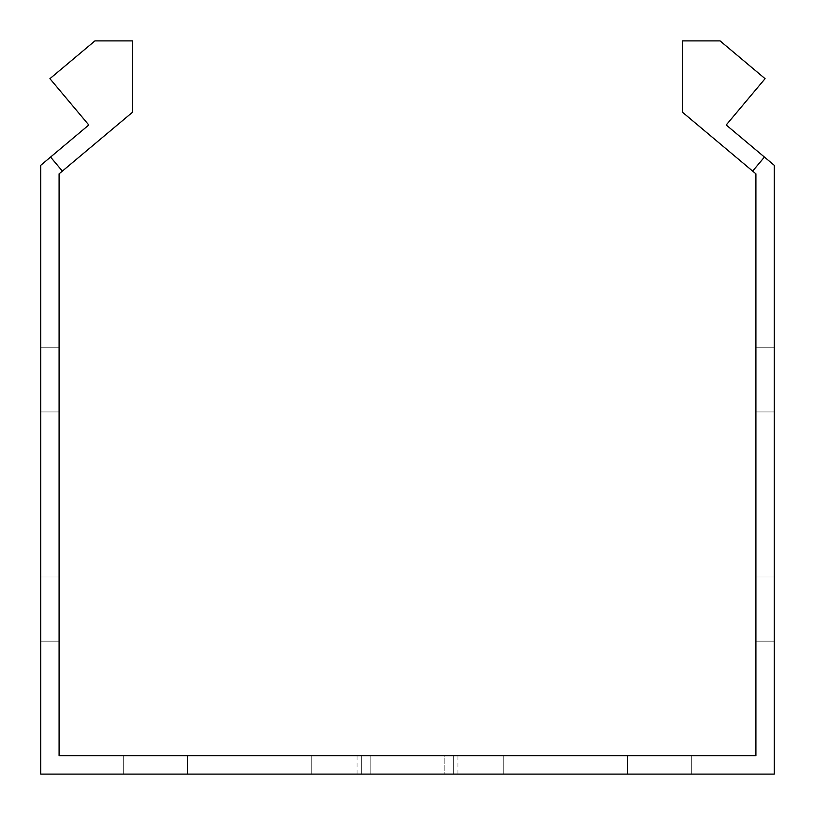 <?xml version="1.0" encoding="UTF-8"?>
<svg xmlns="http://www.w3.org/2000/svg" width="815" height="815" viewBox="0 0 815 815"><rect width="100%" height="100%" fill="white"/><g stroke="black" fill="none" stroke-linecap="round" stroke-linejoin="round"><path stroke-width="0.61" stroke-dasharray="4.08 3.06" d="M407.5 755.76L311.228 755.76L407.5 755.76M407.5 774.097L311.228 774.097L407.5 774.097M187.45 774.097L187.45 755.76L123.269 755.76L187.45 755.76L123.269 755.76L187.45 755.76L123.269 755.76L187.45 755.76L123.269 755.76L187.45 755.76L123.269 755.76L187.45 755.76L123.269 755.76L187.45 755.76L123.269 755.76L187.45 755.76L123.269 755.76L187.45 755.76L123.269 755.76L187.45 755.76L123.269 755.76L187.45 755.76L123.269 755.76L187.45 755.76L123.269 755.76L187.45 755.76L123.269 755.76L187.45 755.76L123.269 755.76L187.45 755.76L123.269 755.76L187.45 755.76L123.269 755.76L187.45 755.76L123.269 755.76L187.45 755.76L123.269 755.76L187.45 755.76L123.269 755.76L187.45 755.76L123.269 755.76L187.45 755.76L123.269 755.76L187.45 755.76L123.269 755.76L187.45 755.76L123.269 755.76L187.45 755.76L123.269 755.76L187.45 755.76L123.269 755.76L187.45 755.76L123.269 755.76L187.45 755.76L123.269 755.76L187.45 755.76L123.269 755.76L187.45 755.76L123.269 755.76L187.45 755.76L123.269 755.76L187.45 755.76L123.269 755.76L187.45 755.76L123.269 755.76L187.45 755.76L123.269 755.76L187.45 755.76L123.269 755.76L187.45 755.76L123.269 755.76L187.45 755.76L123.269 755.76L187.45 755.76L123.269 755.76L187.45 755.76L123.269 755.76L187.45 755.76L123.269 755.76L187.45 755.76L123.269 755.76L187.45 755.76L123.269 755.76L187.45 755.76L123.269 755.76L187.45 755.76L123.269 755.76L187.45 755.76L123.269 755.76L187.45 755.76L123.269 755.76L187.45 755.76L123.269 755.76L187.45 755.76L123.269 755.76L187.45 755.76L123.269 755.76L187.45 755.76L123.269 755.76L187.45 755.76L123.269 755.76L187.45 755.76L123.269 755.76L187.45 755.76L123.269 755.76L187.45 755.76L123.269 755.76L187.45 755.76L123.269 755.76L187.45 755.76L123.269 755.76L187.45 755.76L123.269 755.76L187.45 755.76L123.269 755.76L187.45 755.76L123.269 755.76L187.45 755.76L123.269 755.76L187.45 755.76L123.269 755.76L187.45 755.76L187.45 774.097L187.45 755.76L187.45 774.097L187.45 755.76L187.45 774.097L187.45 755.76L187.45 774.097L187.45 755.76L187.45 774.097L187.45 755.76L187.45 774.097L187.45 755.76L187.45 774.097L187.45 755.76L187.45 774.097L187.45 755.76L187.45 774.097L187.45 755.76L187.45 774.097L187.45 755.76L187.45 774.097L187.45 755.76L187.45 774.097L187.45 755.76L187.45 774.097L187.45 755.76L187.45 774.097L187.45 755.76L187.45 774.097L187.45 755.76L187.45 774.097L187.45 755.76L187.45 774.097L187.45 755.76L187.45 774.097L187.45 755.76L187.45 774.097L187.45 755.76L187.45 774.097L187.45 755.76L187.45 774.097L187.45 755.76L187.45 774.097L187.45 755.76L187.45 774.097L187.45 755.76L187.45 774.097L187.45 755.76L187.45 774.097L187.45 755.76L187.45 774.097L187.45 755.76L187.45 774.097L187.45 755.76L187.45 774.097L187.45 755.76L187.45 774.097L187.45 755.76L187.45 774.097L123.269 774.097L187.45 774.097L123.269 774.097L187.45 774.097L123.269 774.097L187.45 774.097L123.269 774.097L187.45 774.097L123.269 774.097L187.45 774.097L123.269 774.097L187.45 774.097L123.269 774.097L187.45 774.097L123.269 774.097L187.45 774.097L123.269 774.097L187.45 774.097L123.269 774.097L187.45 774.097L123.269 774.097L187.45 774.097L123.269 774.097L187.45 774.097L123.269 774.097L187.45 774.097L123.269 774.097L187.45 774.097L123.269 774.097L187.45 774.097L123.269 774.097L187.45 774.097L123.269 774.097L187.45 774.097L123.269 774.097L187.45 774.097L123.269 774.097L187.45 774.097L123.269 774.097L187.45 774.097L123.269 774.097L187.45 774.097L123.269 774.097L187.45 774.097L123.269 774.097L187.45 774.097L123.269 774.097L187.45 774.097L123.269 774.097L187.45 774.097L123.269 774.097L187.45 774.097L123.269 774.097L187.45 774.097L123.269 774.097L187.45 774.097L123.269 774.097L187.45 774.097L123.269 774.097L187.45 774.097L123.269 774.097L187.45 774.097L123.269 774.097L187.45 774.097L123.269 774.097L187.45 774.097L123.269 774.097L187.45 774.097L123.269 774.097L187.45 774.097L123.269 774.097L187.45 774.097L123.269 774.097L187.45 774.097L123.269 774.097L187.45 774.097L123.269 774.097L187.45 774.097L123.269 774.097L187.45 774.097L123.269 774.097L187.45 774.097L123.269 774.097L187.45 774.097L123.269 774.097L187.45 774.097L123.269 774.097L187.45 774.097L123.269 774.097L187.45 774.097L123.269 774.097L187.45 774.097L123.269 774.097L187.45 774.097L123.269 774.097L187.45 774.097L123.269 774.097L187.45 774.097L123.269 774.097L187.45 774.097L123.269 774.097L187.45 774.097L123.269 774.097L187.45 774.097L123.269 774.097L187.45 774.097L123.269 774.097L187.45 774.097L123.269 774.097L187.45 774.097L123.269 774.097L187.45 774.097L123.269 774.097L187.45 774.097L123.269 774.097L187.45 774.097L123.269 774.097L187.45 774.097L123.269 774.097L187.45 774.097L187.45 755.76L187.45 774.097M691.731 774.097L691.731 755.76L627.55 755.76L691.731 755.76L627.55 755.76L691.731 755.76L627.55 755.76L691.731 755.76L627.55 755.76L691.731 755.76L627.55 755.76L691.731 755.76L627.55 755.76L691.731 755.76L627.55 755.76L691.731 755.76L627.55 755.76L691.731 755.76L627.55 755.76L691.731 755.76L627.55 755.76L691.731 755.76L627.55 755.76L691.731 755.76L627.55 755.76L691.731 755.76L627.55 755.76L691.731 755.76L627.55 755.76L691.731 755.76L627.55 755.76L691.731 755.76L627.55 755.76L691.731 755.76L627.55 755.76L691.731 755.76L627.55 755.76L691.731 755.76L627.55 755.76L691.731 755.76L627.55 755.76L691.731 755.76L627.55 755.76L691.731 755.76L627.55 755.76L691.731 755.76L627.55 755.76L691.731 755.76L627.55 755.76L691.731 755.76L627.55 755.76L691.731 755.76L627.55 755.76L691.731 755.76L627.55 755.76L691.731 755.76L627.55 755.76L691.731 755.76L627.55 755.76L691.731 755.76L627.55 755.76L691.731 755.76L627.55 755.76L691.731 755.76L627.55 755.76L691.731 755.76L627.55 755.76L691.731 755.76L627.55 755.76L691.731 755.76L627.55 755.76L691.731 755.76L627.55 755.76L691.731 755.76L627.55 755.76L691.731 755.76L627.55 755.76L691.731 755.76L627.55 755.76L691.731 755.76L627.55 755.76L691.731 755.76L627.55 755.76L691.731 755.76L627.55 755.76L691.731 755.76L627.55 755.76L691.731 755.76L627.55 755.76L691.731 755.76L627.55 755.76L691.731 755.76L627.55 755.76L691.731 755.76L627.55 755.76L691.731 755.76L627.55 755.76L691.731 755.76L627.55 755.76L691.731 755.76L627.55 755.76L691.731 755.76L627.55 755.76L691.731 755.76L627.55 755.76L691.731 755.76L627.55 755.76L691.731 755.76L627.55 755.76L691.731 755.76L627.55 755.76L691.731 755.76L627.55 755.76L691.731 755.76L627.55 755.76L691.731 755.76L627.55 755.76L691.731 755.76L627.55 755.76L691.731 755.76L627.55 755.76L691.731 755.76L691.731 774.097L691.731 755.76L691.731 774.097L691.731 755.76L691.731 774.097L691.731 755.76L691.731 774.097L691.731 755.76L691.731 774.097L691.731 755.76L691.731 774.097L691.731 755.76L691.731 774.097L691.731 755.76L691.731 774.097L691.731 755.76L691.731 774.097L691.731 755.76L691.731 774.097L691.731 755.76L691.731 774.097L691.731 755.76L691.731 774.097L691.731 755.76L691.731 774.097L691.731 755.76L691.731 774.097L691.731 755.76L691.731 774.097L691.731 755.76L691.731 774.097L691.731 755.76L691.731 774.097L691.731 755.76L691.731 774.097L691.731 755.76L691.731 774.097L691.731 755.76L691.731 774.097L691.731 755.76L691.731 774.097L691.731 755.76L691.731 774.097L691.731 755.76L691.731 774.097L691.731 755.76L691.731 774.097L691.731 755.76L691.731 774.097L691.731 755.76L691.731 774.097L691.731 755.76L691.731 774.097L691.731 755.76L691.731 774.097L691.731 755.76L691.731 774.097L691.731 755.76L691.731 774.097L627.55 774.097L691.731 774.097L627.55 774.097L691.731 774.097L627.55 774.097L691.731 774.097L627.55 774.097L691.731 774.097L627.55 774.097L691.731 774.097L627.55 774.097L691.731 774.097L627.55 774.097L691.731 774.097L627.55 774.097L691.731 774.097L627.55 774.097L691.731 774.097L627.55 774.097L691.731 774.097L627.55 774.097L691.731 774.097L627.55 774.097L691.731 774.097L627.55 774.097L691.731 774.097L627.55 774.097L691.731 774.097L627.55 774.097L691.731 774.097L627.55 774.097L691.731 774.097L627.55 774.097L691.731 774.097L627.55 774.097L691.731 774.097L627.55 774.097L691.731 774.097L627.55 774.097L691.731 774.097L627.55 774.097L691.731 774.097L627.55 774.097L691.731 774.097L627.55 774.097L691.731 774.097L627.55 774.097L691.731 774.097L627.55 774.097L691.731 774.097L627.55 774.097L691.731 774.097L627.55 774.097L691.731 774.097L627.55 774.097L691.731 774.097L627.55 774.097L691.731 774.097L627.55 774.097L691.731 774.097L627.55 774.097L691.731 774.097L627.55 774.097L691.731 774.097L627.55 774.097L691.731 774.097L627.55 774.097L691.731 774.097L627.55 774.097L691.731 774.097L627.55 774.097L691.731 774.097L627.55 774.097L691.731 774.097L627.55 774.097L691.731 774.097L627.55 774.097L691.731 774.097L627.55 774.097L691.731 774.097L627.55 774.097L691.731 774.097L627.55 774.097L691.731 774.097L627.55 774.097L691.731 774.097L627.55 774.097L691.731 774.097L627.55 774.097L691.731 774.097L627.55 774.097L691.731 774.097L627.55 774.097L691.731 774.097L627.55 774.097L691.731 774.097L627.55 774.097L691.731 774.097L627.55 774.097L691.731 774.097L627.55 774.097L691.731 774.097L627.55 774.097L691.731 774.097L627.55 774.097L691.731 774.097L627.55 774.097L691.731 774.097L627.55 774.097L691.731 774.097L627.55 774.097L691.731 774.097L627.55 774.097L691.731 774.097L627.55 774.097L691.731 774.097L627.55 774.097L691.731 774.097L627.55 774.097L691.731 774.097L691.731 755.76L691.731 774.097M755.913 347.75L774.25 347.75L774.25 411.932L774.25 347.75L774.25 411.932L774.25 347.75L774.25 411.932L774.25 347.75L774.25 411.932L774.25 347.75L774.25 411.932L774.25 347.75L774.25 411.932L774.25 347.75L774.25 411.932L774.25 347.75L774.25 411.932L774.25 347.75L774.25 411.932L774.25 347.75L774.25 411.932L774.25 347.75L774.25 411.932L774.25 347.75L774.25 411.932L774.25 347.75L774.25 411.932L774.25 347.75L774.25 411.932L774.25 347.75L774.25 411.932L774.25 347.75L774.25 411.932L774.25 347.75L774.25 411.932L774.25 347.75L774.25 411.932L774.25 347.75L774.25 411.932L774.25 347.75L774.25 411.932L774.25 347.75L774.25 411.932L774.25 347.75L774.25 411.932L774.25 347.75L774.25 411.932L774.25 347.75L774.25 411.932L774.25 347.75L774.25 411.932L774.25 347.75L774.25 411.932L774.25 347.75L774.25 411.932L774.25 347.75L774.25 411.932L774.25 347.75L774.25 411.932L774.25 347.75L774.25 411.932L774.25 347.75L774.25 411.932L774.25 347.75L774.25 411.932L774.25 347.75L774.25 411.932L774.25 347.75L774.25 411.932L774.25 347.75L774.25 411.932L774.25 347.75L774.25 411.932L774.25 347.75L774.25 411.932L774.25 347.75L774.25 411.932L774.25 347.75L774.25 411.932L774.25 347.75L774.25 411.932L774.25 347.75L774.25 411.932L774.25 347.75L774.25 411.932L774.25 347.75L774.25 411.932L774.25 347.75L774.25 411.932L774.25 347.75L774.25 411.932L774.25 347.75L774.25 411.932L774.25 347.75L774.25 411.932L774.25 347.75L774.25 411.932L774.25 347.75L774.25 411.932L774.25 347.75L774.25 411.932L774.25 347.75L774.25 411.932L774.25 347.75L774.25 411.932L774.25 347.75L774.25 411.932L774.25 347.75L774.25 411.932L774.25 347.75L774.25 411.932L774.25 347.75L774.25 411.932L774.25 347.75L774.25 411.932L774.25 347.75L774.25 411.932L774.25 347.75L774.25 411.932L774.25 347.75L774.25 411.932L774.25 347.75L755.913 347.75L755.913 411.932L755.913 347.75L755.913 411.932L755.913 347.75L774.25 347.75L755.913 347.75L755.913 411.932L755.913 347.75L755.913 411.932L755.913 347.75L774.25 347.75L755.913 347.75L755.913 411.932L755.913 347.75L755.913 411.932L755.913 347.75L774.25 347.75L755.913 347.75L755.913 411.932L755.913 347.75L755.913 411.932L755.913 347.75L774.25 347.75L755.913 347.75L755.913 411.932L755.913 347.75L755.913 411.932L755.913 347.75L774.25 347.75L755.913 347.75L755.913 411.932L755.913 347.75L755.913 411.932L755.913 347.75L774.25 347.75L755.913 347.75L755.913 411.932L755.913 347.75L755.913 411.932L755.913 347.75L774.25 347.75L755.913 347.75L755.913 411.932L755.913 347.75L755.913 411.932L755.913 347.75L774.25 347.75L755.913 347.75L755.913 411.932L755.913 347.75L755.913 411.932L755.913 347.75L774.25 347.75L755.913 347.75L755.913 411.932L755.913 347.75L755.913 411.932L755.913 347.75L774.25 347.75L755.913 347.75L755.913 411.932L755.913 347.75L755.913 411.932L755.913 347.75L774.25 347.75L755.913 347.75L755.913 411.932L755.913 347.75L755.913 411.932L755.913 347.75L774.25 347.75L755.913 347.75L755.913 411.932L755.913 347.75L755.913 411.932L755.913 347.75L774.25 347.75L755.913 347.75L755.913 411.932L755.913 347.75L755.913 411.932L755.913 347.75L774.25 347.75L755.913 347.75L755.913 411.932L755.913 347.75L755.913 411.932L755.913 347.75L774.25 347.75L755.913 347.75L755.913 411.932L755.913 347.75L755.913 411.932L755.913 347.75L774.25 347.75L755.913 347.75L755.913 411.932L755.913 347.75L755.913 411.932L755.913 347.75L774.25 347.75L755.913 347.75L755.913 411.932L755.913 347.75L755.913 411.932L755.913 347.75L774.25 347.75L755.913 347.75L755.913 411.932L755.913 347.75L755.913 411.932L755.913 347.75L774.25 347.75L755.913 347.75L755.913 411.932L755.913 347.75L755.913 411.932L755.913 347.75L774.25 347.75L755.913 347.75L755.913 411.932L755.913 347.75L755.913 411.932L755.913 347.75L774.25 347.75L755.913 347.75L755.913 411.932L755.913 347.75L755.913 411.932L755.913 347.75L774.25 347.75L755.913 347.75L755.913 411.932L755.913 347.75L755.913 411.932L755.913 347.75L774.25 347.75L755.913 347.75L755.913 411.932L755.913 347.75L755.913 411.932L755.913 347.75L774.25 347.75L755.913 347.75L755.913 411.932L755.913 347.75L755.913 411.932L755.913 347.75L774.25 347.75L755.913 347.75L755.913 411.932L755.913 347.75L755.913 411.932L755.913 347.75L774.25 347.75L755.913 347.75L755.913 411.932L755.913 347.75L755.913 411.932L755.913 347.75L774.25 347.75L755.913 347.75L755.913 411.932L755.913 347.75L755.913 411.932L755.913 347.75L774.25 347.75L755.913 347.75L755.913 411.932L755.913 347.75L755.913 411.932L755.913 347.75L774.25 347.75L755.913 347.75L755.913 411.932L755.913 347.75L755.913 411.932L755.913 347.75L774.25 347.75L755.913 347.75M40.75 347.75L59.088 347.75L59.088 411.932L59.088 347.75L59.088 411.932L59.088 347.75L59.088 411.932L59.088 347.75L59.088 411.932L59.088 347.75L59.088 411.932L59.088 347.75L59.088 411.932L59.088 347.75L59.088 411.932L59.088 347.75L59.088 411.932L59.088 347.75L59.088 411.932L59.088 347.75L59.088 411.932L59.088 347.75L59.088 411.932L59.088 347.75L59.088 411.932L59.088 347.75L59.088 411.932L59.088 347.75L59.088 411.932L59.088 347.75L59.088 411.932L59.088 347.75L59.088 411.932L59.088 347.75L59.088 411.932L59.088 347.75L59.088 411.932L59.088 347.75L59.088 411.932L59.088 347.75L59.088 411.932L59.088 347.75L59.088 411.932L59.088 347.75L59.088 411.932L59.088 347.75L59.088 411.932L59.088 347.75L59.088 411.932L59.088 347.75L59.088 411.932L59.088 347.75L59.088 411.932L59.088 347.75L59.088 411.932L59.088 347.75L59.088 411.932L59.088 347.75L59.088 411.932L59.088 347.75L59.088 411.932L59.088 347.75L59.088 411.932L59.088 347.75L59.088 411.932L59.088 347.75L59.088 411.932L59.088 347.75L59.088 411.932L59.088 347.75L59.088 411.932L59.088 347.75L59.088 411.932L59.088 347.75L59.088 411.932L59.088 347.75L59.088 411.932L59.088 347.75L59.088 411.932L59.088 347.75L59.088 411.932L59.088 347.75L59.088 411.932L59.088 347.75L59.088 411.932L59.088 347.75L59.088 411.932L59.088 347.75L59.088 411.932L59.088 347.75L59.088 411.932L59.088 347.75L59.088 411.932L59.088 347.75L59.088 411.932L59.088 347.75L59.088 411.932L59.088 347.75L59.088 411.932L59.088 347.75L59.088 411.932L59.088 347.75L59.088 411.932L59.088 347.75L59.088 411.932L59.088 347.75L59.088 411.932L59.088 347.75L59.088 411.932L59.088 347.75L59.088 411.932L59.088 347.75L59.088 411.932L59.088 347.75L59.088 411.932L59.088 347.75L59.088 411.932L59.088 347.75L59.088 411.932L59.088 347.75L59.088 411.932L59.088 347.75L40.75 347.75L59.088 347.75L40.75 347.75L59.088 347.75L40.75 347.75L59.088 347.75L40.75 347.75L59.088 347.75L40.75 347.75L59.088 347.75L40.75 347.75L59.088 347.75L40.75 347.75L59.088 347.75L40.75 347.75L59.088 347.75L40.75 347.75L59.088 347.75L40.75 347.75L59.088 347.75L40.75 347.75L59.088 347.75L40.75 347.75L59.088 347.75L40.75 347.75L59.088 347.75L40.75 347.75L59.088 347.75L40.75 347.75L59.088 347.75L40.75 347.75L59.088 347.75L40.75 347.75L59.088 347.75L40.75 347.75L59.088 347.75L40.75 347.75L59.088 347.75L40.75 347.75L59.088 347.75L40.75 347.75L59.088 347.75L40.75 347.75L59.088 347.75L40.75 347.75L59.088 347.75L40.75 347.75L59.088 347.75L40.75 347.75L59.088 347.75L40.75 347.75L59.088 347.75L40.75 347.75L59.088 347.75L40.75 347.75L59.088 347.75L40.75 347.75L59.088 347.75L40.75 347.75L40.75 411.932L40.75 347.75L40.75 411.932L40.75 347.75L40.75 411.932L40.75 347.75L40.75 411.932L40.75 347.75L40.75 411.932L40.75 347.75L40.75 411.932L40.75 347.75L40.75 411.932L40.75 347.75L40.75 411.932L40.75 347.75L40.75 411.932L40.75 347.75L40.75 411.932L40.75 347.75L40.75 411.932L40.75 347.75L40.75 411.932L40.75 347.75L40.75 411.932L40.75 347.75L40.75 411.932L40.75 347.75L40.75 411.932L40.75 347.75L40.75 411.932L40.75 347.75L40.75 411.932L40.75 347.75L40.75 411.932L40.75 347.75L40.75 411.932L40.75 347.75L40.75 411.932L40.75 347.75L40.75 411.932L40.75 347.75L40.75 411.932L40.75 347.75L40.75 411.932L40.75 347.75L40.75 411.932L40.75 347.75L40.75 411.932L40.75 347.75L40.75 411.932L40.75 347.75L40.75 411.932L40.75 347.75L40.75 411.932L40.75 347.75L40.75 411.932L40.75 347.75L40.75 411.932L40.75 347.75L40.75 411.932L40.75 347.75L40.75 411.932L40.75 347.75L40.75 411.932L40.75 347.75L40.75 411.932L40.75 347.75L40.75 411.932L40.75 347.75L40.75 411.932L40.75 347.75L40.75 411.932L40.75 347.75L40.75 411.932L40.75 347.75L40.75 411.932L40.75 347.75L40.75 411.932L40.75 347.75L40.75 411.932L40.75 347.75L40.75 411.932L40.75 347.75L40.75 411.932L40.75 347.75L40.75 411.932L40.75 347.75L40.75 411.932L40.75 347.75L40.75 411.932L40.75 347.75L40.75 411.932L40.75 347.75L40.75 411.932L40.75 347.75L40.75 411.932L40.75 347.75L40.75 411.932L40.75 347.75L40.75 411.932L40.75 347.75L40.75 411.932L40.75 347.75L40.75 411.932L40.75 347.75L40.75 411.932L40.75 347.75L40.75 411.932L40.75 347.75L40.75 411.932L40.75 347.75L40.75 411.932L40.75 347.75L40.75 411.932L40.75 347.75L40.75 411.932L40.75 347.75L40.75 411.932L40.75 347.75L59.088 347.75L40.75 347.75M755.913 576.969L774.25 576.969L774.25 641.15L774.25 576.969L774.25 641.15L774.25 576.969L774.25 641.15L774.25 576.969L774.25 641.15L774.25 576.969L774.25 641.15L774.25 576.969L774.25 641.15L774.25 576.969L774.25 641.15L774.25 576.969L774.25 641.15L774.25 576.969L774.25 641.15L774.25 576.969L774.25 641.15L774.25 576.969L774.25 641.15L774.25 576.969L774.25 641.15L774.25 576.969L774.25 641.15L774.25 576.969L774.25 641.15L774.25 576.969L774.25 641.15L774.25 576.969L774.25 641.15L774.25 576.969L774.25 641.15L774.25 576.969L774.25 641.15L774.25 576.969L774.25 641.15L774.25 576.969L774.25 641.15L774.25 576.969L774.25 641.15L774.25 576.969L774.25 641.15L774.25 576.969L774.25 641.15L774.25 576.969L774.25 641.15L774.25 576.969L774.25 641.15L774.25 576.969L774.25 641.15L774.25 576.969L774.25 641.15L774.25 576.969L774.25 641.15L774.25 576.969L774.25 641.15L774.25 576.969L774.25 641.15L774.25 576.969L774.25 641.15L774.25 576.969L774.25 641.15L774.25 576.969L774.25 641.15L774.25 576.969L774.25 641.15L774.25 576.969L774.25 641.15L774.25 576.969L774.25 641.15L774.25 576.969L774.25 641.15L774.25 576.969L774.25 641.15L774.25 576.969L774.25 641.15L774.25 576.969L774.25 641.15L774.25 576.969L774.25 641.15L774.25 576.969L774.25 641.15L774.25 576.969L774.25 641.15L774.25 576.969L774.25 641.15L774.25 576.969L774.25 641.15L774.25 576.969L774.25 641.15L774.25 576.969L774.25 641.15L774.25 576.969L774.25 641.15L774.25 576.969L774.25 641.15L774.25 576.969L774.25 641.15L774.25 576.969L774.25 641.15L774.25 576.969L774.25 641.15L774.25 576.969L774.25 641.15L774.25 576.969L774.25 641.15L774.25 576.969L774.25 641.15L774.25 576.969L774.25 641.15L774.25 576.969L774.25 641.15L774.25 576.969L774.25 641.15L774.25 576.969L774.25 641.15L774.25 576.969L774.25 641.15L774.25 576.969L755.913 576.969L755.913 641.15L755.913 576.969L755.913 641.15L755.913 576.969L774.25 576.969L755.913 576.969L755.913 641.15L755.913 576.969L755.913 641.15L755.913 576.969L774.25 576.969L755.913 576.969L755.913 641.15L755.913 576.969L755.913 641.15L755.913 576.969L774.25 576.969L755.913 576.969L755.913 641.15L755.913 576.969L755.913 641.15L755.913 576.969L774.25 576.969L755.913 576.969L755.913 641.15L755.913 576.969L755.913 641.15L755.913 576.969L774.25 576.969L755.913 576.969L755.913 641.15L755.913 576.969L755.913 641.15L755.913 576.969L774.25 576.969L755.913 576.969L755.913 641.15L755.913 576.969L755.913 641.15L755.913 576.969L774.25 576.969L755.913 576.969L755.913 641.15L755.913 576.969L755.913 641.15L755.913 576.969L774.25 576.969L755.913 576.969L755.913 641.15L755.913 576.969L755.913 641.15L755.913 576.969L774.25 576.969L755.913 576.969L755.913 641.15L755.913 576.969L755.913 641.15L755.913 576.969L774.25 576.969L755.913 576.969L755.913 641.15L755.913 576.969L755.913 641.15L755.913 576.969L774.25 576.969L755.913 576.969L755.913 641.15L755.913 576.969L755.913 641.15L755.913 576.969L774.25 576.969L755.913 576.969L755.913 641.15L755.913 576.969L755.913 641.15L755.913 576.969L774.25 576.969L755.913 576.969L755.913 641.15L755.913 576.969L755.913 641.15L755.913 576.969L774.25 576.969L755.913 576.969L755.913 641.15L755.913 576.969L755.913 641.15L755.913 576.969L774.25 576.969L755.913 576.969L755.913 641.15L755.913 576.969L755.913 641.15L755.913 576.969L774.25 576.969L755.913 576.969L755.913 641.15L755.913 576.969L755.913 641.15L755.913 576.969L774.25 576.969L755.913 576.969L755.913 641.15L755.913 576.969L755.913 641.15L755.913 576.969L774.25 576.969L755.913 576.969L755.913 641.15L755.913 576.969L755.913 641.15L755.913 576.969L774.25 576.969L755.913 576.969L755.913 641.15L755.913 576.969L755.913 641.15L755.913 576.969L774.25 576.969L755.913 576.969L755.913 641.15L755.913 576.969L755.913 641.15L755.913 576.969L774.25 576.969L755.913 576.969L755.913 641.15L755.913 576.969L755.913 641.15L755.913 576.969L774.25 576.969L755.913 576.969L755.913 641.15L755.913 576.969L755.913 641.15L755.913 576.969L774.25 576.969L755.913 576.969L755.913 641.15L755.913 576.969L755.913 641.15L755.913 576.969L774.25 576.969L755.913 576.969L755.913 641.15L755.913 576.969L755.913 641.15L755.913 576.969L774.25 576.969L755.913 576.969L755.913 641.15L755.913 576.969L755.913 641.15L755.913 576.969L774.25 576.969L755.913 576.969L755.913 641.15L755.913 576.969L755.913 641.15L755.913 576.969L774.25 576.969L755.913 576.969L755.913 641.15L755.913 576.969L755.913 641.15L755.913 576.969L774.25 576.969L755.913 576.969L755.913 641.15L755.913 576.969L755.913 641.15L755.913 576.969L774.25 576.969L755.913 576.969L755.913 641.15L755.913 576.969L755.913 641.15L755.913 576.969L774.25 576.969L755.913 576.969M40.75 576.969L59.088 576.969L59.088 641.15L59.088 576.969L59.088 641.15L59.088 576.969L59.088 641.15L59.088 576.969L59.088 641.15L59.088 576.969L59.088 641.15L59.088 576.969L59.088 641.15L59.088 576.969L59.088 641.15L59.088 576.969L59.088 641.15L59.088 576.969L59.088 641.15L59.088 576.969L59.088 641.15L59.088 576.969L59.088 641.15L59.088 576.969L59.088 641.15L59.088 576.969L59.088 641.15L59.088 576.969L59.088 641.15L59.088 576.969L59.088 641.15L59.088 576.969L59.088 641.15L59.088 576.969L59.088 641.15L59.088 576.969L59.088 641.15L59.088 576.969L59.088 641.15L59.088 576.969L59.088 641.15L59.088 576.969L59.088 641.15L59.088 576.969L59.088 641.15L59.088 576.969L59.088 641.15L59.088 576.969L59.088 641.15L59.088 576.969L59.088 641.15L59.088 576.969L59.088 641.15L59.088 576.969L59.088 641.15L59.088 576.969L59.088 641.15L59.088 576.969L59.088 641.15L59.088 576.969L59.088 641.15L59.088 576.969L59.088 641.15L59.088 576.969L59.088 641.15L59.088 576.969L59.088 641.15L59.088 576.969L59.088 641.15L59.088 576.969L59.088 641.15L59.088 576.969L59.088 641.15L59.088 576.969L59.088 641.15L59.088 576.969L59.088 641.15L59.088 576.969L59.088 641.15L59.088 576.969L59.088 641.15L59.088 576.969L59.088 641.15L59.088 576.969L59.088 641.15L59.088 576.969L59.088 641.15L59.088 576.969L59.088 641.15L59.088 576.969L59.088 641.15L59.088 576.969L59.088 641.15L59.088 576.969L59.088 641.15L59.088 576.969L59.088 641.15L59.088 576.969L59.088 641.15L59.088 576.969L59.088 641.15L59.088 576.969L59.088 641.15L59.088 576.969L59.088 641.15L59.088 576.969L59.088 641.15L59.088 576.969L59.088 641.15L59.088 576.969L59.088 641.15L59.088 576.969L59.088 641.15L59.088 576.969L59.088 641.15L59.088 576.969L59.088 641.15L59.088 576.969L59.088 641.15L59.088 576.969L59.088 641.15L59.088 576.969L40.75 576.969L59.088 576.969L40.75 576.969L59.088 576.969L40.75 576.969L59.088 576.969L40.75 576.969L59.088 576.969L40.75 576.969L59.088 576.969L40.75 576.969L59.088 576.969L40.75 576.969L59.088 576.969L40.75 576.969L59.088 576.969L40.75 576.969L59.088 576.969L40.75 576.969L59.088 576.969L40.75 576.969L59.088 576.969L40.75 576.969L59.088 576.969L40.75 576.969L59.088 576.969L40.75 576.969L59.088 576.969L40.75 576.969L59.088 576.969L40.75 576.969L59.088 576.969L40.75 576.969L59.088 576.969L40.75 576.969L59.088 576.969L40.75 576.969L59.088 576.969L40.75 576.969L59.088 576.969L40.75 576.969L59.088 576.969L40.75 576.969L59.088 576.969L40.75 576.969L59.088 576.969L40.75 576.969L59.088 576.969L40.75 576.969L59.088 576.969L40.75 576.969L59.088 576.969L40.75 576.969L59.088 576.969L40.75 576.969L59.088 576.969L40.75 576.969L59.088 576.969L40.75 576.969L40.75 641.15L40.75 576.969L40.75 641.15L40.75 576.969L40.75 641.15L40.75 576.969L40.75 641.15L40.75 576.969L40.75 641.15L40.75 576.969L40.75 641.15L40.75 576.969L40.75 641.15L40.75 576.969L40.75 641.15L40.75 576.969L40.75 641.15L40.75 576.969L40.75 641.15L40.75 576.969L40.75 641.15L40.75 576.969L40.75 641.15L40.75 576.969L40.75 641.15L40.75 576.969L40.75 641.15L40.75 576.969L40.75 641.15L40.75 576.969L40.75 641.15L40.75 576.969L40.75 641.15L40.75 576.969L40.75 641.15L40.75 576.969L40.75 641.15L40.75 576.969L40.75 641.15L40.75 576.969L40.75 641.15L40.75 576.969L40.75 641.15L40.75 576.969L40.75 641.15L40.75 576.969L40.75 641.15L40.75 576.969L40.75 641.15L40.75 576.969L40.75 641.15L40.75 576.969L40.75 641.15L40.75 576.969L40.75 641.15L40.75 576.969L40.75 641.15L40.75 576.969L40.75 641.15L40.75 576.969L40.75 641.15L40.75 576.969L40.75 641.15L40.75 576.969L40.75 641.15L40.75 576.969L40.75 641.15L40.75 576.969L40.75 641.15L40.75 576.969L40.75 641.15L40.75 576.969L40.75 641.15L40.75 576.969L40.75 641.15L40.75 576.969L40.75 641.15L40.75 576.969L40.75 641.15L40.75 576.969L40.75 641.15L40.75 576.969L40.75 641.15L40.75 576.969L40.75 641.15L40.75 576.969L40.75 641.15L40.75 576.969L40.75 641.15L40.75 576.969L40.75 641.15L40.75 576.969L40.75 641.15L40.75 576.969L40.75 641.15L40.75 576.969L40.75 641.15L40.75 576.969L40.75 641.15L40.75 576.969L40.75 641.15L40.75 576.969L40.75 641.15L40.75 576.969L40.75 641.15L40.75 576.969L40.75 641.15L40.75 576.969L40.75 641.15L40.75 576.969L40.75 641.15L40.75 576.969L40.75 641.15L40.75 576.969L40.75 641.15L40.75 576.969L40.75 641.15L40.75 576.969L40.75 641.15L40.75 576.969L59.088 576.969L40.75 576.969M59.088 755.76L755.913 755.76L755.913 173.85L682.562 112.307L682.562 40.903L720.083 40.903L765.081 78.668L726.206 124.99L774.25 165.302L774.25 774.097L40.75 774.097L40.75 165.302L88.794 124.99L49.919 78.668L94.917 40.903L132.438 40.903L132.438 112.307L59.088 173.85L59.088 755.76M444.175 755.76L361.656 755.76L453.344 755.76L444.175 755.76L444.175 774.097L453.344 774.097L361.656 774.097L453.344 774.097L444.175 774.097L444.175 755.76M40.75 641.15L59.088 641.15L40.75 641.15M755.913 641.15L774.25 641.15L755.913 641.15M40.75 411.932L59.088 411.932L40.75 411.932M755.913 411.932L774.25 411.932L755.913 411.932M123.269 774.097L123.269 755.76L123.269 774.097M627.55 774.097L627.55 755.76L627.55 774.097M361.656 774.097L361.656 755.76L361.656 774.097M453.344 774.097L453.344 755.76L453.344 774.097M62.358 171.099L50.571 157.061M752.642 171.099L764.429 157.061M370.825 774.097L370.825 755.76L370.825 774.097M357.072 774.097L357.072 755.76M311.228 774.097L311.228 755.76L311.228 774.097M457.928 774.097L457.928 755.76M503.772 774.097L503.772 755.76L503.772 774.097"/><path stroke-width="1.22" d="M62.358 171.099L50.571 157.061L88.794 124.99L49.919 78.668L94.917 40.903L132.438 40.903L132.438 112.307L59.088 173.85L59.088 755.76L755.913 755.76L755.913 173.85L752.642 171.099L764.429 157.061L726.206 124.99L765.081 78.668L720.083 40.903L682.562 40.903L682.562 112.307L752.642 171.099M50.571 157.061L40.75 165.302L40.75 774.097L774.25 774.097L774.25 165.302L764.429 157.061"/></g></svg>
